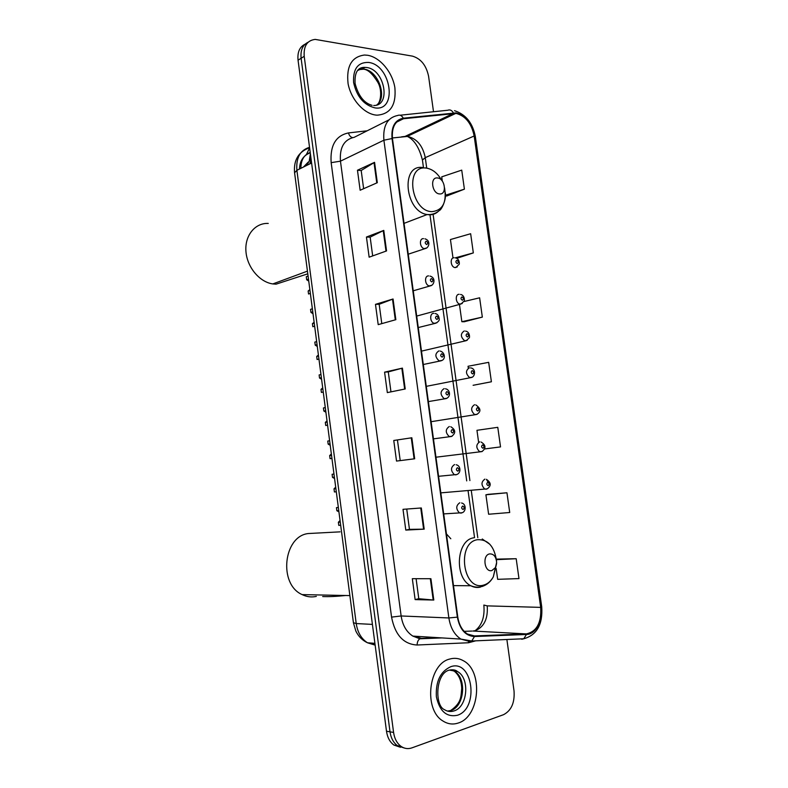 <?xml version="1.0" encoding="UTF-8"?>
<svg xmlns="http://www.w3.org/2000/svg" width="788" height="788" viewBox="0 0 788 788"><rect width="100%" height="100%" fill="white"/><g stroke="black" fill="none" stroke-linecap="round" stroke-linejoin="round"><path stroke-width="1.18" d="M450.815 538.746L446.432 533.909M305.084 44.187C299.637 46.847 297.293 52.185 298.051 60.193L386.494 731.234C387.41 737.45 389.873 742.05 393.882 745.044L400.471 747.28M308.167 42.207C302.71 44.867 300.356 50.215 301.114 58.263L390.021 731.835C390.946 738.07 393.419 742.69 397.428 745.684L404.037 747.94L397.428 745.684C393.419 742.69 390.946 738.07 390.021 731.835L301.114 58.263C300.356 50.215 302.71 44.867 308.167 42.207M367.74 55.288L364.539 55.022C351.665 56.697 346.178 66.241 348.079 83.676C350.946 99.327 363.839 113.699 375.856 115.068L377.068 115.176C390.385 114.162 396.325 105.031 394.886 87.783C392.542 72.368 380.161 57.337 367.74 55.288L364.539 55.022C351.665 56.697 346.178 66.241 348.079 83.676C350.946 99.327 363.839 113.699 375.856 115.068L377.068 115.176C390.385 114.162 396.325 105.031 394.886 87.783C392.542 72.368 380.161 57.337 367.74 55.288M449.702 659.063C428.514 663.742 423.195 709.683 442.994 721.03C447.919 724.152 453.051 724.802 458.38 722.98C479.961 716.528 483.31 670.844 463.383 660.748C459.03 658.246 454.469 657.685 449.702 659.063C428.514 663.742 423.195 709.683 442.994 721.03C447.919 724.152 453.051 724.802 458.38 722.98C479.961 716.528 483.31 670.844 463.383 660.748C459.03 658.246 454.469 657.685 449.702 659.063M456.124 113.413C465.531 115.915 471.549 123.43 474.169 135.979L540.686 607.381C541.553 622.638 536.805 631.484 526.443 633.916L474.465 635.936L467.481 634.054C462.27 630.646 459.04 624.973 457.779 617.034L392.463 138.599C391.587 127.095 395.251 120.475 403.456 118.742L456.124 113.413M456.055 112.891L403.318 118.2C394.896 119.973 391.134 126.76 392.04 138.55L457.365 617.142C459.768 629.484 465.472 635.946 474.465 636.527L526.453 634.478C535.84 634.429 543.168 620.461 541.051 607.282L474.543 136.019C471.854 123.164 465.698 115.462 456.055 112.891M496.154 568.503L497.661 579.328L518.977 578.589L516.189 558.712L497.287 559.106M506.95 492.776L485.91 494.795L488.619 514.239L509.718 512.505L506.95 492.776L488.274 494.332M446.776 195.995L464.398 189.159L461.729 170.119L441.723 176.847L442.314 181.102M464.27 321.74L482.335 317.111L479.626 297.805L464.034 301.528M473.105 385.283L491.397 381.776L488.668 362.332L468.052 366.272L468.289 367.996M433.508 111.738L428.593 76.318C426.308 65.404 420.93 58.676 412.469 56.135L315.2 39.4C307.182 40.365 303.518 46 304.207 56.312L393.576 732.436C394.502 738.701 396.985 743.33 401.003 746.344C404.431 748.689 408.086 749.201 411.947 747.861L503.532 714.686C511.373 710.599 514.869 702.65 514.022 690.83L506.881 639.492M424.2 529.142L405.79 530.078L403.003 509.324L421.334 507.974L424.2 529.142L423.609 529.162L420.753 508.014M433.794 600.042L415.128 599.599L412.321 578.688L430.908 578.717L433.794 600.042L433.203 600.013L430.317 578.717M395.852 319.682L378.201 324.636L375.472 304.345L393.054 298.997L395.852 319.682M386.553 250.929L369.139 257.184L366.44 237.04L383.776 230.401L386.553 250.929M377.314 182.698L360.146 190.233L357.466 170.238L374.566 162.328L377.314 182.698M414.685 458.783L396.522 461.079L393.764 440.482L411.838 437.773L414.685 458.783L414.104 458.852L411.267 437.862L411.838 437.773M405.229 388.967L387.332 392.601L384.583 372.163L402.412 368.124L405.229 388.967M456.636 258.356L473.332 252.909L470.653 233.731L450.44 239.542L453.001 258.001M484.659 448.953L500.528 446.904L497.78 427.323L476.957 430.307L478.572 441.999M384.583 372.163L388.277 371.906L402.412 368.124M396.522 461.079L414.104 458.852M393.764 440.482L411.267 437.862M357.466 170.238L361.19 170.553M363.632 188.696L361.19 170.504L374.566 162.328M366.44 237.04L370.153 237.168M372.675 255.913L370.153 237.129L383.776 230.401M375.472 304.345L379.186 304.286L393.054 298.997M415.128 599.599L418.783 598.693M416.094 578.697L418.792 598.722L433.203 600.013M405.79 530.078L409.464 529.369L423.609 529.162M491.397 381.776L473.283 385.273M482.335 317.111L461.857 321.711L459.394 303.971M461.857 321.711L464.447 321.75M473.332 252.909L455.287 257.834M464.398 189.159L445.447 195.247M445.437 195.779L446.954 196.025M485.91 494.795L488.452 494.303M516.189 558.712L496.42 559.677M496.381 559.352L497.464 559.056M390.966 391.863L388.277 371.887M381.786 323.632L379.176 304.257M400.206 460.576L397.447 440.029M409.464 529.388L406.726 509.048M439.635 193.927C447.308 194.813 444.993 178.206 437.419 177.96C429.677 176.926 432.011 193.789 439.635 193.927M268.245 223.428C255.135 222.768 244.694 235.464 245.935 251.293C246.999 267.122 259.528 282.124 272.815 283.926L276.076 284.163L307.793 273.82M491.889 570.551L495.435 567.567L496.647 562.435C496.076 556.594 493.721 553.757 489.575 553.905C481.99 555.176 484.423 572.758 491.889 570.551M340.101 531.851L308.226 533.545C283.444 536.234 278.272 584.292 302.139 594.605C306.749 596.871 311.477 597.471 316.333 596.398M322.676 596.546C328.99 596.802 336.634 596.457 345.607 595.511M310.354 293.402L309.26 293.776M308.482 279.11L306.68 279.76L306.286 276.726L308.088 276.076M309.861 289.61L308.147 290.989L308.551 294.022M306.68 279.76L308.748 281.119M308.147 290.989L309.96 290.358M314.639 326.163L312.816 326.715L312.422 323.661L314.245 323.11M312.767 311.821L310.945 312.393L310.551 309.349L312.363 308.768M310.945 312.393L313.013 313.722M314.126 322.233L312.422 323.661M318.943 359.042L317.101 359.515L316.707 356.462L318.539 355.979M317.052 344.642L315.23 345.154L314.826 342.1L316.658 341.588M315.23 345.154L317.288 346.434M318.411 354.984L316.707 356.462M323.257 392.04L321.406 392.444L321.002 389.38L322.853 388.967M321.366 377.59L319.524 378.023L319.12 374.96L320.962 374.517M319.524 378.023L321.583 379.274M322.706 387.854L321.002 389.38M327.581 425.165L325.73 425.49L325.326 422.417L327.178 422.072M325.69 410.656L323.838 411.021L323.435 407.948L325.286 407.573M323.838 411.021L325.897 412.232M327.02 420.831L325.326 422.417M331.935 458.399L330.064 458.665L329.66 455.572L331.531 455.306M330.024 443.841L328.163 444.136L327.759 441.053L329.62 440.748M328.163 444.136L330.221 445.299M331.354 453.947L329.66 455.572M336.299 491.771L334.407 491.958L334.004 488.846L335.885 488.659M334.388 477.154L332.506 477.38L332.103 474.277L333.974 474.051M332.506 477.38L334.565 478.503M335.698 487.171L334.004 488.846M340.672 525.251L338.781 525.369L338.367 522.247L340.268 522.129M338.761 510.585L336.86 510.732L336.456 507.62L338.347 507.472M336.86 510.732L338.919 511.816M340.052 520.523L338.367 522.247M311.122 159.403L309.782 163.904M298.051 60.193L304.207 56.312M386.494 731.234L393.576 732.436M309.526 147.326C300.179 150.104 295.963 157.767 296.889 170.306L311.595 162.998M294.584 172.789L296.889 170.306L356.225 623.554L372.409 624.401M353.418 622.707L356.225 623.554C357.594 632.449 361.357 638.861 367.513 642.791L375.137 645.126M375.108 644.84L372.497 643.166M306.276 154.783L309.605 147.917M310.216 152.488C304.04 154.734 300.927 160.013 300.878 168.327M303.478 167.026L308.197 162.131M309.379 160.013L310.393 153.847M526.443 633.916L472.879 631.03L475.489 630.617C484.196 626.805 488.107 618.56 487.22 605.874L540.686 607.381M464.152 631.336L471.904 631.07M474.169 135.979L425.274 157.639C422.772 145.711 416.891 138.649 407.603 136.422L392.385 137.969M475.696 640.831L468.496 642.752L417.118 645.008C403.574 644.269 395.054 634.97 391.557 617.112L331.157 162.653C329.985 145.544 335.747 135.625 348.454 132.926L367.178 130.798M400.068 115.225L447.761 110.251C449.978 109.394 451.839 110.261 453.356 112.851M410.4 133.871L411.238 134.512M457.365 617.142L448.874 617.959L383.894 140.205L392.04 138.55M474.465 636.527L471.756 640.999L469.756 641.491L460.911 639.098C454.449 634.852 450.431 627.8 448.874 617.959L401.141 615.97C402.599 625.327 406.5 632.035 412.843 636.093L421.55 638.379L438.689 637.709M388.898 119.884L354.216 137.309C344.07 139.515 339.49 147.474 340.455 161.176L383.894 140.205C382.81 125.844 387.42 117.599 397.704 115.472C399.89 114.585 401.762 115.491 403.318 118.2M526.453 634.478L523.754 638.773L521.735 639.255M541.051 607.282L541.711 606.691L475.371 136.777L474.543 136.019M413.661 132.315L414.498 132.965M331.157 162.653L340.455 161.176L401.141 615.97L391.557 617.112M348.454 132.926C349.291 135.664 350.66 137.22 352.571 137.595M421.048 638.398L419.866 638.782C418.113 639.935 417.197 642.013 417.118 645.008M468.565 641.491L468.496 642.752M474.465 635.936L472.189 635.808M477.784 537.652L471.283 490.54M469.904 480.572L433.104 214.356M426.712 168.071L425.274 157.639L422.427 160.043C419.226 147.514 414.183 139.634 407.278 136.393L455.799 113.373M453.504 113.364L405.012 136.432L401.516 136.856M403.456 118.742L396.581 122.15M422.457 160.25L423.422 167.263M483.852 605.056L487.22 605.874M404.658 389.075L401.841 368.262M395.29 319.839L392.503 299.184M386.002 251.126L383.224 230.638M376.772 182.934L374.024 162.614M376.733 104.991C387.814 97.712 378.299 70.605 364.056 69.127L358.382 69.699M364.509 67.689L363.583 67.354M373.689 105.493C391.35 106.094 384.721 69.521 366.824 67.541L365.031 67.384L357.722 70.437M374.871 107.867C397.792 111.797 391.39 65.177 368.705 62.439C357.988 62.085 352.945 68.753 353.595 82.445C356.688 96.52 363.79 105.001 374.871 107.867M441.635 180.275C437.488 172.996 432.267 168.928 425.983 168.061C404.53 164.988 410.903 211.608 432.001 211.637C442.689 210.396 446.875 202.477 444.56 187.869M422.575 167.509C400.462 164.17 404.924 211.479 427.126 214.543L429.096 214.779C432.691 214.927 435.774 213.775 438.374 211.312M496.519 560.731C494.283 546.202 487.88 539.199 477.331 539.701C456.301 542.873 462.94 591.492 483.605 585.11C487.595 584.026 490.825 581.278 493.308 576.875L496.607 563.538M482.502 586.4L483.044 586.154M473.667 537.83C456.41 540.056 453.967 577.89 470.84 585.76C474.002 587.434 477.213 587.878 480.463 587.09M447.505 711.081L450.923 710.48C464.575 706.619 466.939 677.749 454.331 671.238L450.716 669.839M450.766 710.461C461.955 702.512 460.822 696.356 461.738 688.357C461.394 680.704 458.931 674.991 454.331 671.238L457.464 671.534C455.7 669.967 453.179 669.465 449.889 670.007C435.488 672.263 434.336 705.733 444.521 709.702C447.574 711.603 450.756 712.007 454.075 710.904C467.737 707.033 470.091 678.064 457.464 671.534L449.712 670.145M457.336 715.287C479.567 708.579 472.731 658.798 450.746 666.707C440.354 671.504 435.567 681.531 436.375 696.769C439.576 711.259 446.56 717.425 457.336 715.287M457.276 266.925L454.824 267.565C450.48 266.748 449.8 257.43 454.105 257.774M456.853 260.316C455.454 261.399 455.612 262.493 457.316 263.616C458.714 262.542 458.557 261.439 456.853 260.316M462.251 303.518L459.739 304.089C455.494 303.163 454.981 294.062 459.177 294.288M461.945 296.928C460.556 298.061 460.704 299.164 462.408 300.248C463.807 299.115 463.649 298.012 461.945 296.928M467.225 340.278L464.674 340.771C460.428 336.929 460.291 333.659 464.28 330.95M467.067 333.698C465.678 334.87 465.826 335.983 467.53 337.018C468.919 335.846 468.761 334.733 467.067 333.698M472.219 377.186L469.638 377.6C465.55 373.758 465.462 370.478 469.392 367.769M472.199 370.606C470.81 371.837 470.968 372.951 472.672 373.945C474.051 372.714 473.893 371.601 472.199 370.606M477.233 414.242L474.632 414.586C470.692 410.745 470.663 407.455 474.534 404.727M477.361 407.672C475.982 408.952 476.129 410.065 477.824 411.021C479.212 409.75 479.055 408.627 477.361 407.672M482.246 451.465L479.656 451.721C475.853 447.889 475.873 444.59 479.695 441.841M482.542 444.885C481.163 446.215 481.32 447.338 483.005 448.254C484.384 446.924 484.226 445.801 482.542 444.885M486.285 489.23L484.699 489.013C481.044 485.181 481.104 481.882 484.876 479.114M487.742 482.256C486.363 483.645 486.521 484.768 488.215 485.635C489.584 484.256 489.427 483.133 487.742 482.256M440.827 492.864L487.191 488.875C491.446 485.782 491.19 482.601 486.413 479.321L489.19 483.98M426.889 247.895L424.259 248.634C419.689 247.826 418.95 238.222 423.491 238.646M426.692 244.556C428.16 243.482 428.002 242.369 426.229 241.197C424.752 242.271 424.909 243.393 426.692 244.556M431.903 285.246L429.204 285.906C424.732 284.961 424.19 275.613 428.613 275.899M431.834 281.937C433.292 280.814 433.144 279.681 431.371 278.558C429.903 279.681 430.051 280.804 431.834 281.937M436.926 322.755L434.168 323.336C429.815 322.272 429.45 313.151 433.755 313.319M436.995 319.465C438.453 318.293 438.305 317.16 436.532 316.077C435.065 317.249 435.222 318.382 436.995 319.465M441.96 360.421L439.162 360.924C434.868 356.964 434.789 353.625 438.926 350.887M442.186 357.151C443.634 355.92 443.486 354.787 441.713 353.743C440.256 354.974 440.413 356.117 442.186 357.151M447.013 398.255L444.186 398.669C440.059 394.709 440.039 391.36 444.107 388.612M447.387 395.005C448.845 393.714 448.687 392.572 446.924 391.577C445.466 392.867 445.624 394.01 447.387 395.005M452.066 436.247L449.239 436.572C445.279 432.622 445.299 429.263 449.318 426.505M452.617 433.006C454.065 431.666 453.908 430.524 452.145 429.568C450.697 430.908 450.854 432.06 452.617 433.006M457.877 471.175C459.315 469.776 459.158 468.633 457.395 467.717C455.947 469.116 456.104 470.269 457.877 471.175M455.966 474.878L454.321 474.632C450.509 470.692 450.588 467.333 454.548 464.546M463.147 509.501C464.585 508.053 464.428 506.901 462.674 506.034C461.226 507.482 461.384 508.634 463.147 509.501M461.226 513.126L459.424 512.86C455.779 508.93 455.897 505.561 459.798 502.754M306.896 165.332L310.915 157.866M393.882 745.044L401.003 746.344M309.586 147.72C298.573 151.72 293.56 160.003 294.554 172.572L353.438 622.835L355.851 631.07C358.461 636.448 362.352 640.358 367.513 642.791L374.901 643.333M310.245 152.783C303.38 155.443 299.785 160.86 299.46 169.026M441.95 637.916L419.866 638.782L412.843 636.093L460.911 639.098L471.756 640.999L523.754 638.773C536.923 635.049 542.912 624.382 541.72 606.77M454.518 110.684C465.806 114.368 472.751 123.026 475.351 136.639M474.553 537.682L468.082 490.825M466.713 480.887L429.982 214.799M475.065 630.735C481.931 625.416 484.866 616.905 483.862 605.174M377.688 104.174C380.565 101.839 382.446 90.787 378.053 82.681C372.822 74.082 368.075 69.6 363.82 69.245L362.263 68.98L365.031 67.384C357.782 67.029 354.472 72.427 355.102 83.577C358.422 95.9 364.086 103.159 372.094 105.326M425.727 167.864L427.667 168.327M445.368 192.932C446.422 200.182 441.231 210.209 439.379 210.465C436.611 212.957 433.331 214.326 429.529 214.582L427.126 214.543L404.037 223.368M272.815 283.926L307.448 271.141M495.435 567.567L493.308 576.875C490.717 581.583 487.161 584.716 482.64 586.292C478.749 587.553 474.819 587.375 470.84 585.76L453.484 585.612M482.256 539.002L489.9 544.311M302.139 594.605L349.872 595.59M454.824 267.565L455.838 267.487L459.217 264.266C459.7 263.172 458.951 258.356 455.523 257.952M416.694 316.077L461.019 304.001L464.25 300.957C464.772 300.139 464.309 294.909 460.517 294.466M421.481 351.133L466.22 340.672L469.293 337.816C469.825 337.333 469.737 331.63 465.521 331.118M426.288 386.347L471.431 377.491C475.272 376.831 476.198 368.36 470.544 367.917M431.115 421.698L476.671 414.458C481.271 411.71 480.985 408.519 475.785 404.904M435.961 457.207L481.921 451.593C486.235 448.244 485.96 445.062 481.094 442.038M424.939 238.823C430.947 240.458 429.233 247.924 425.195 248.575L408.243 254.199M429.982 276.086C436.256 277.711 434.139 285.335 430.415 285.837L413.247 290.802M435.045 313.496C437.429 313.87 438.808 315.653 439.172 318.854C439.586 320.332 438.414 321.799 435.656 323.247L418.261 327.562M440.118 351.054C444.806 352.029 446.313 359.584 440.925 360.825L423.304 364.499M445.397 388.799C449.781 389.223 451.524 396.482 446.205 398.561L428.367 401.594M325.7 410.725L323.976 411.07M450.766 426.712C455.769 429.874 456.016 433.124 451.514 436.463L433.459 438.857M330.054 444.008L328.517 444.245M456.154 464.772C460.675 465.422 461.384 472.879 456.833 474.524L438.561 476.297M334.417 477.39L333.058 477.548M461.551 503C466.21 503.759 466.279 511.422 462.172 512.752L443.703 513.904M338.801 510.88L337.609 510.979"/></g></svg>

